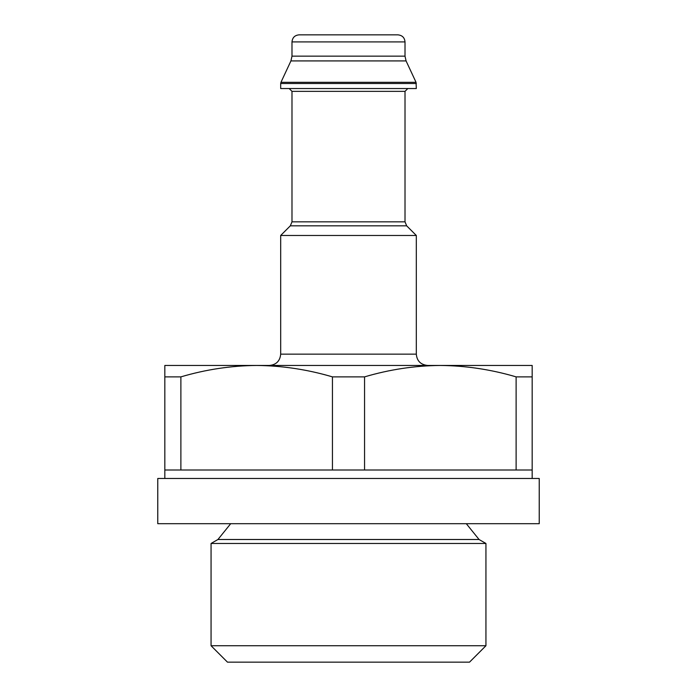 <?xml version="1.0" encoding="UTF-8"?>
<svg xmlns="http://www.w3.org/2000/svg" width="697" height="697" viewBox="0 0 697 697"><rect width="100%" height="100%" fill="white"/><g stroke="black" fill="none" stroke-linecap="round" stroke-linejoin="round"><path stroke-width="1.05" d="M164.832 478.482L164.832 470.005L180.88 470.005L180.88 376.877C205.842 369.488 231.108 365.681 256.662 365.455L532.168 365.455L532.168 376.877L516.12 376.877L516.12 470.005L532.168 470.005L532.168 376.877M516.12 470.005L180.88 470.005M164.832 470.005L164.832 376.877L180.88 376.877M164.832 376.877L164.832 365.455L256.662 365.455C282.198 365.698 307.455 369.506 332.443 376.877L364.557 376.877C389.51 369.488 414.776 365.681 440.338 365.455C465.866 365.698 491.132 369.506 516.12 376.877M332.443 470.005L332.443 376.877M364.557 470.005L364.557 376.877M289.159 88.536L291.991 91.359L291.991 221.829L290.335 225.828L280.682 235.473L280.682 354.154C280.011 361.02 276.247 364.784 269.382 365.455M280.682 235.473L416.318 235.473L416.318 354.154C416.919 360.95 420.692 364.723 427.618 365.455M280.682 83.509L280.682 88.536L416.318 88.536L416.048 82.316L280.952 82.316L280.682 83.509L416.318 83.509M291.991 41.916L405.009 41.916C404.635 37.664 402.282 35.312 397.952 34.85L299.048 34.85C294.761 35.268 292.409 37.621 291.991 41.916L291.991 56.143L290.928 60.918L280.952 82.316M397.952 34.85L393.709 34.85M157.766 523.691L539.234 523.691L539.234 478.482L157.766 478.482L157.766 523.691M211.06 645.736L227.475 662.15L469.525 662.15L485.94 645.736L485.94 543.468L211.06 543.468L211.06 645.736L485.94 645.736M230.698 523.691L217.934 539.504L211.06 543.468M280.682 354.154L416.318 354.154M290.335 225.828L406.665 225.828L416.318 235.473M291.991 221.829L405.009 221.829L406.665 225.828M291.991 91.359L405.009 91.359L407.841 88.536M290.928 60.918L406.072 60.918L416.048 82.316M291.991 56.143L405.009 56.143L406.072 60.918M217.934 539.504L479.066 539.504L485.94 543.468M532.168 478.482L532.168 470.005M405.009 221.829L405.009 91.359M405.009 56.143L405.009 41.916M466.302 523.691L479.066 539.504"/></g></svg>
